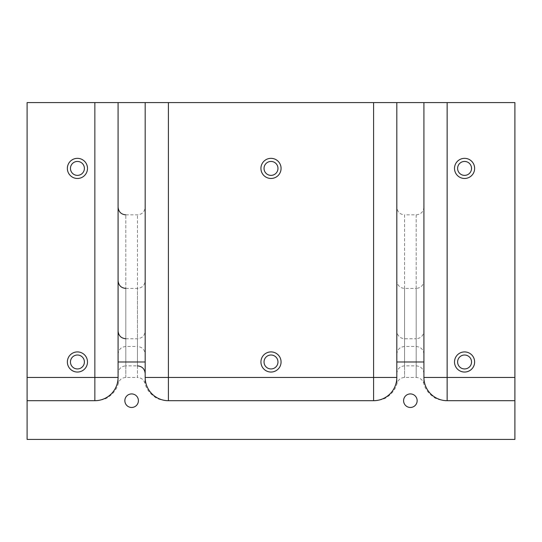<?xml version="1.0" encoding="UTF-8"?>
<svg xmlns="http://www.w3.org/2000/svg" width="542" height="542" viewBox="0 0 542 542"><rect width="100%" height="100%" fill="white"/><g stroke="black" fill="none" stroke-linecap="round" stroke-linejoin="round"><path stroke-width="0.41" stroke-dasharray="2.71 2.03" d="M396.819 102.594L396.819 377.462C397.117 385.077 397.117 385.077 396.819 377.462C397.117 385.077 397.117 385.077 396.819 377.462A23.231 23.231 0 0 1 373.594 400.694C374.671 400.694 374.671 400.694 373.594 400.694L168.406 400.694C167.329 400.694 167.329 400.694 168.406 400.694A23.231 23.231 0 0 1 145.181 377.462C144.883 385.077 144.883 385.077 145.181 377.462C144.883 385.077 144.883 385.077 145.181 377.462L145.181 102.594M131.631 393.919A6.775 6.775 0 0 1 138.406 400.694A6.775 6.775 0 0 1 131.631 407.469A6.775 6.775 0 0 1 124.856 400.694A6.775 6.775 0 0 1 131.631 393.919M77.431 175.378A6.971 6.971 0 0 0 83.461 164.924A6.971 6.971 0 0 0 71.395 164.924A6.971 6.971 0 0 0 77.431 175.378M77.431 178.474A10.068 10.068 0 0 0 86.144 163.372A10.068 10.068 0 0 0 68.712 163.372A10.068 10.068 0 0 0 77.431 178.474M410.369 393.919A6.775 6.775 0 0 1 417.144 400.694A6.775 6.775 0 0 1 410.369 407.469A6.775 6.775 0 0 1 403.594 400.694A6.775 6.775 0 0 1 410.369 393.919M118.081 102.594L118.081 377.462A23.231 23.231 0 0 1 94.85 400.694A23.231 23.231 0 0 0 118.081 377.462L118.081 331.006L118.081 377.462C118.373 385.077 118.373 385.077 118.081 377.462C118.373 385.077 118.373 385.077 118.081 377.462A23.231 23.231 0 0 1 94.85 400.694C95.927 400.694 95.927 400.694 94.85 400.694L27.1 400.694M514.9 400.694L447.15 400.694C446.073 400.694 446.073 400.694 447.15 400.694A23.231 23.231 0 0 1 423.919 377.462C423.627 385.077 423.627 385.077 423.919 377.462C423.627 385.077 423.627 385.077 423.919 377.462A23.231 23.231 0 0 0 447.15 400.694A23.231 23.231 0 0 1 423.919 377.462L423.919 331.006C423.465 335.708 420.883 338.289 416.181 338.75L416.181 377.462L416.181 338.75L404.562 338.75C399.861 338.289 397.279 335.708 396.819 331.006L396.819 377.462L396.819 331.006M514.9 102.594L27.1 102.594L27.1 439.406L514.9 439.406L514.9 102.594M77.431 368.946A6.971 6.971 0 0 0 83.461 358.492A6.971 6.971 0 0 0 71.395 358.492A6.971 6.971 0 0 0 77.431 368.946M464.569 175.378A6.971 6.971 0 0 0 470.605 164.924A6.971 6.971 0 0 0 458.539 164.924A6.971 6.971 0 0 0 464.569 175.378M464.569 368.946A6.971 6.971 0 0 0 470.605 358.492A6.971 6.971 0 0 0 458.539 358.492A6.971 6.971 0 0 0 464.569 368.946M271 368.946A6.971 6.971 0 0 0 277.037 358.492A6.971 6.971 0 0 0 264.963 358.492A6.971 6.971 0 0 0 271 368.946M271 175.378A6.971 6.971 0 0 0 277.037 164.924A6.971 6.971 0 0 0 264.963 164.924A6.971 6.971 0 0 0 271 175.378M423.919 102.594L423.919 377.462A23.231 23.231 0 0 0 447.15 400.694M118.081 354.238L118.081 207.119L118.081 354.238C118.535 349.536 121.117 346.955 125.819 346.494L137.438 346.494L137.438 214.862L137.438 346.494C142.139 346.955 144.721 349.536 145.181 354.238L145.181 207.119L145.181 354.238M423.919 331.006L423.919 377.462M168.406 400.694A23.231 23.231 0 0 1 145.181 377.462A23.231 23.231 0 0 0 168.406 400.694A23.231 23.231 0 0 1 145.181 377.462M95.832 400.694C94.877 400.978 104.938 400.226 108.637 396.846C113.718 393.262 116.943 388.736 118.325 383.269C119.504 379.637 122.004 377.699 125.819 377.462L137.438 377.462L137.438 338.75L137.438 377.462C141.252 377.699 143.752 379.637 144.931 383.269C146.326 388.79 149.599 393.343 154.755 396.934C158.596 400.362 168.84 400.965 167.424 400.694M373.594 400.694A23.231 23.231 0 0 0 396.819 377.462A23.231 23.231 0 0 1 373.594 400.694A23.231 23.231 0 0 0 396.819 377.462M145.181 373.594L145.181 280.681L145.181 373.594M118.081 373.594L118.081 280.681L118.081 373.594C118.535 368.892 121.117 366.311 125.819 365.85L125.819 288.419L125.819 365.85L137.438 365.85L137.438 288.419L137.438 365.85M77.431 372.042A10.068 10.068 0 0 0 86.144 356.948A10.068 10.068 0 0 0 68.712 356.948A10.068 10.068 0 0 0 77.431 372.042M464.569 178.474A10.068 10.068 0 0 0 473.288 163.372A10.068 10.068 0 0 0 455.856 163.372A10.068 10.068 0 0 0 464.569 178.474M464.569 372.042A10.068 10.068 0 0 0 473.288 356.948A10.068 10.068 0 0 0 455.856 356.948A10.068 10.068 0 0 0 464.569 372.042M271 372.042A10.068 10.068 0 0 0 279.719 356.948A10.068 10.068 0 0 0 262.281 356.948A10.068 10.068 0 0 0 271 372.042M271 178.474A10.068 10.068 0 0 0 279.719 163.372A10.068 10.068 0 0 0 262.281 163.372A10.068 10.068 0 0 0 271 178.474M423.919 207.119L423.919 354.238L423.919 207.119C423.465 211.827 420.883 214.408 416.181 214.862L404.562 214.862L404.562 346.494L404.562 214.862C399.861 214.408 397.279 211.827 396.819 207.119L396.819 354.238L396.819 207.119M396.819 280.681L396.819 373.594L396.819 280.681C397.279 285.383 399.861 287.965 404.562 288.419L416.181 288.419L416.181 365.85L416.181 288.419C420.883 287.965 423.465 285.383 423.919 280.681L423.919 373.594L423.919 280.681M118.081 377.462A23.231 23.231 0 0 1 94.85 400.694M125.819 377.462L125.819 338.75L125.819 377.462M404.562 338.75L404.562 377.462L404.562 338.75M125.819 346.494L125.819 214.862L125.819 346.494M404.562 288.419L404.562 365.85L404.562 288.419M416.181 214.862L416.181 346.494L416.181 214.862M125.819 214.862L137.438 214.862C142.139 214.408 144.721 211.827 145.181 207.119M374.576 400.694C373.309 400.965 383.458 400.321 387.245 396.934C392.401 393.343 395.674 388.79 397.069 383.269C398.248 379.637 400.748 377.699 404.562 377.462L416.181 377.462C419.996 377.699 422.496 379.637 423.675 383.269C425.057 388.736 428.282 393.262 433.363 396.846C437.116 400.267 447.265 400.978 446.168 400.694M125.819 338.75L137.438 338.75C142.139 338.289 144.721 335.708 145.181 331.006M125.819 288.419L137.438 288.419C142.139 287.965 144.721 285.383 145.181 280.681M423.919 354.238C423.465 349.536 420.883 346.955 416.181 346.494L404.562 346.494C399.861 346.955 397.279 349.536 396.819 354.238M423.919 373.594C423.465 368.892 420.883 366.311 416.181 365.85L404.562 365.85C399.861 366.311 397.279 368.892 396.819 373.594"/><path stroke-width="0.81" d="M271 372.042A10.068 10.068 0 0 1 262.281 356.948A10.068 10.068 0 0 1 279.719 356.948A10.068 10.068 0 0 1 271 372.042M271 178.474A10.068 10.068 0 0 1 262.281 163.372A10.068 10.068 0 0 1 279.719 163.372A10.068 10.068 0 0 1 271 178.474M423.919 102.594L514.9 102.594L514.9 400.694L447.15 400.694A23.231 23.231 0 0 1 423.919 377.462L423.919 102.594L145.181 102.594L145.181 377.462A23.231 23.231 0 0 0 168.406 400.694L168.406 102.594M77.431 161.441A6.971 6.971 0 0 1 84.396 168.406A6.971 6.971 0 0 1 77.431 175.378A6.971 6.971 0 0 1 70.46 168.406A6.971 6.971 0 0 1 77.431 161.441M131.631 407.469A6.775 6.775 0 0 1 125.764 397.306A6.775 6.775 0 0 1 137.499 397.306A6.775 6.775 0 0 1 131.631 407.469M423.919 361.981L396.819 361.981L396.819 377.462A23.231 23.231 0 0 1 373.594 400.694L168.406 400.694M77.431 372.042A10.068 10.068 0 0 1 68.712 356.948A10.068 10.068 0 0 1 86.144 356.948A10.068 10.068 0 0 1 77.431 372.042M77.431 178.474A10.068 10.068 0 0 1 68.712 163.372A10.068 10.068 0 0 1 86.144 163.372A10.068 10.068 0 0 1 77.431 178.474M94.85 102.594L118.081 102.594L118.081 377.462A23.231 23.231 0 0 1 94.85 400.694L94.85 102.594L27.1 102.594L27.1 439.406L514.9 439.406L514.9 400.694M464.569 178.474A10.068 10.068 0 0 1 455.856 163.372A10.068 10.068 0 0 1 473.288 163.372A10.068 10.068 0 0 1 464.569 178.474M464.569 372.042A10.068 10.068 0 0 1 455.856 356.948A10.068 10.068 0 0 1 473.288 356.948A10.068 10.068 0 0 1 464.569 372.042M94.85 400.694L27.1 400.694M118.081 102.594L145.181 102.594M137.438 365.85C142.139 366.311 144.721 368.892 145.181 373.594M118.081 361.981L145.181 361.981M410.369 407.469A6.775 6.775 0 0 1 404.501 397.306A6.775 6.775 0 0 1 416.236 397.306A6.775 6.775 0 0 1 410.369 407.469M77.431 355.01A6.971 6.971 0 0 1 84.396 361.981A6.971 6.971 0 0 1 77.431 368.946A6.971 6.971 0 0 1 70.46 361.981A6.971 6.971 0 0 1 77.431 355.01M464.569 161.441A6.971 6.971 0 0 1 471.54 168.406A6.971 6.971 0 0 1 464.569 175.378A6.971 6.971 0 0 1 457.604 168.406A6.971 6.971 0 0 1 464.569 161.441M464.569 355.01A6.971 6.971 0 0 1 471.54 361.981A6.971 6.971 0 0 1 464.569 368.946A6.971 6.971 0 0 1 457.604 361.981A6.971 6.971 0 0 1 464.569 355.01M271 355.01A6.971 6.971 0 0 1 277.971 361.981A6.971 6.971 0 0 1 271 368.946A6.971 6.971 0 0 1 264.029 361.981A6.971 6.971 0 0 1 271 355.01M271 161.441A6.971 6.971 0 0 1 277.971 168.406A6.971 6.971 0 0 1 271 175.378A6.971 6.971 0 0 1 264.029 168.406A6.971 6.971 0 0 1 271 161.441M396.819 361.981L396.819 102.594M373.594 102.594L373.594 377.462L145.181 377.462M396.819 377.462L373.594 377.462L373.594 400.694M118.081 377.462L27.1 377.462M447.15 102.594L447.15 377.462L514.9 377.462M423.919 377.462L447.15 377.462L447.15 400.694M125.819 338.75C121.117 338.289 118.535 335.708 118.081 331.006M125.819 288.419C121.117 287.965 118.535 285.383 118.081 280.681M125.819 214.862C121.117 214.408 118.535 211.827 118.081 207.119"/></g></svg>
